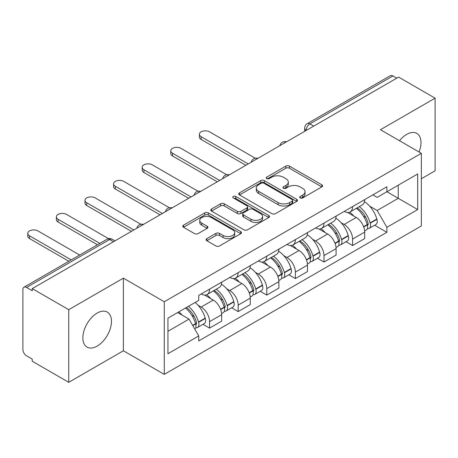 <?xml version="1.0" encoding="UTF-8"?>
<svg xmlns="http://www.w3.org/2000/svg" width="458" height="458" viewBox="0 0 458 458"><rect width="100%" height="100%" fill="white"/><g stroke="black" fill="none" stroke-linecap="round" stroke-linejoin="round"><path stroke-width="0.69" d="M300.196 197.93A1.78 1.03 0 0 0 302.715 197.93L321.837 186.887A2.548 1.471 0 0 0 322.587 185.851A2.548 1.471 0 0 0 321.837 184.809L289.445 166.105A2.548 1.471 0 0 0 285.844 166.105L266.722 177.149A1.78 1.03 0 0 0 266.195 177.876A1.78 1.03 0 0 0 266.722 178.603A1.78 1.03 0 0 0 269.241 178.603L271.714 177.172A8.147 4.7 0 0 1 283.233 177.172L285.935 178.729A8.147 4.7 0 0 1 288.317 182.055A8.147 4.7 0 0 1 285.935 185.381L283.456 186.812A1.78 1.03 0 0 0 282.935 187.54A1.78 1.03 0 0 0 283.456 188.267A1.78 1.03 0 0 0 285.975 188.267L288.454 186.835A8.147 4.7 0 0 1 299.973 186.835L302.669 188.393A8.147 4.7 0 0 1 305.057 191.719A8.147 4.7 0 0 1 302.669 195.045L300.196 196.476A1.78 1.03 0 0 0 299.675 197.203A1.78 1.03 0 0 0 300.196 197.93L300.196 196.476M97.165 346.111A20.226 11.679 120 0 0 110.378 328.283A20.226 11.679 120 0 0 107.275 312.075A20.226 11.679 120 0 0 97.165 313.077A20.226 11.679 120 0 0 83.946 330.899A20.226 11.679 120 0 0 87.049 347.112A20.226 11.679 120 0 0 97.165 346.111M419.064 152.01A20.226 11.679 120 0 0 416.791 133.381A20.226 11.679 120 0 0 406.681 134.383A20.226 11.679 120 0 0 399.519 140.726M206.833 238.635A2.548 1.471 0 0 0 206.083 239.677A2.548 1.471 0 0 0 206.833 240.713L215.918 245.963A2.548 1.471 0 0 0 219.519 245.963L240.759 233.7A2.548 1.471 0 0 0 241.503 232.664A2.548 1.471 0 0 0 240.759 231.622L208.361 212.918A2.548 1.471 0 0 0 204.76 212.918L183.521 225.181A2.548 1.471 0 0 0 182.776 226.218A2.548 1.471 0 0 0 183.521 227.26L194.501 233.597A2.548 1.471 0 0 0 198.102 233.597L207.188 228.347A2.548 1.471 0 0 0 207.938 227.311A2.548 1.471 0 0 0 207.188 226.269L201.743 223.126A6.807 3.933 0 0 1 199.751 220.35A6.807 3.933 0 0 1 203.953 216.714A6.807 3.933 0 0 1 211.373 217.567L232.704 229.882A6.807 3.933 0 0 1 234.696 232.664A6.807 3.933 0 0 1 230.494 236.294A6.807 3.933 0 0 1 223.075 235.441L219.519 233.391A2.548 1.471 0 0 0 215.918 233.391L206.833 238.635L206.833 240.713M164.273 301.748L123.385 278.143L68.74 309.688L32.249 288.626L398.609 77.11L435.1 98.172L380.461 129.723L421.349 153.327L164.273 301.748L164.273 374.375L421.349 225.954L421.349 153.327M271.892 213.646A2.548 1.471 0 0 0 275.493 213.646L296.732 201.383A2.548 1.471 0 0 0 297.477 200.346A2.548 1.471 0 0 0 296.732 199.304L264.335 180.601A2.548 1.471 0 0 0 260.734 180.601L239.5 192.864A2.548 1.471 0 0 0 238.75 193.9A2.548 1.471 0 0 0 239.5 194.942L271.892 213.646M233.998 198.314A1.78 1.03 0 0 1 235.807 198.566L235.807 196.448L268.743 215.466A2.548 1.471 0 0 1 269.487 216.502A2.548 1.471 0 0 1 268.743 217.544L247.509 229.802A2.548 1.471 0 0 1 243.908 229.802L211.51 211.098L211.51 209.02A2.548 1.471 0 0 0 210.766 210.062A2.548 1.471 0 0 0 211.51 211.098M211.51 209.02L220.601 203.776A2.548 1.471 0 0 1 224.197 203.776L237.336 211.361A2.548 1.471 0 0 0 240.937 211.361L246.965 207.88A2.548 1.471 0 0 0 247.709 206.839A2.548 1.471 0 0 0 246.965 205.802L233.288 197.902A1.78 1.03 0 0 1 232.767 197.175A1.78 1.03 0 0 1 233.866 196.224A1.78 1.03 0 0 1 235.807 196.448M68.74 309.688L68.74 382.315L32.249 361.248L32.249 359.129L26.57 355.849A5.187 2.994 -120 0 1 22.9 349.494L22.9 289.576A5.187 2.994 -120 0 1 23.976 287.2L107.04 239.248A5.187 2.994 60 0 1 109.628 239.505L26.57 287.458A5.187 2.994 -120 0 0 23.976 287.2M421.349 178.74L435.1 170.8L435.1 98.172M68.74 382.315L123.385 350.765L164.273 374.375M32.249 288.626L32.249 290.738L26.57 287.458M313.713 126.122L309.866 123.9A5.187 2.994 60 0 0 307.272 123.643L390.336 75.684A5.187 2.994 60 0 1 392.924 75.942L309.866 123.9A5.187 2.994 120 0 0 306.196 130.249L306.196 130.461M396.777 78.169L392.924 75.942M352.586 206.581A11.931 6.887 60 0 1 350.118 211.934L362.221 204.949A11.931 6.887 -120 0 0 364.688 199.591M341.101 222.708L344.153 224.472A11.931 6.887 60 0 1 352.586 239.082L364.688 232.091A11.931 6.887 -120 0 0 356.255 217.481L347.593 212.483M364.688 232.091L364.688 238.549L352.586 245.54L346.025 241.75M350.118 211.934A11.931 6.887 60 0 1 344.244 211.396M352.586 239.082L352.586 245.54M323.983 223.092A11.931 6.887 60 0 1 321.51 228.45L333.613 221.46A11.931 6.887 -120 0 0 336.086 216.107M317.417 258.266L323.983 262.05L336.086 255.066L336.086 248.608A11.931 6.887 -120 0 0 327.647 233.998L318.986 229M321.51 228.45A11.931 6.887 60 0 1 315.642 227.912M312.493 239.225L315.545 240.982A11.931 6.887 60 0 1 323.983 255.593L323.983 262.05M295.376 239.608A11.931 6.887 60 0 1 292.908 244.961L305.011 237.977A11.931 6.887 -120 0 0 307.478 232.624M288.815 274.777L295.376 278.567L307.478 271.583L307.478 265.125A11.931 6.887 -120 0 0 299.045 250.515L290.383 245.511M292.908 244.961A11.931 6.887 60 0 1 287.034 244.423M283.891 255.736L286.943 257.499A11.931 6.887 60 0 1 295.376 272.109L295.376 278.567M266.774 256.125A11.931 6.887 60 0 1 264.3 261.478L276.403 254.493A11.931 6.887 -120 0 0 278.876 249.135M260.213 291.294L266.774 295.084L278.876 288.093L278.876 281.636A11.931 6.887 -120 0 0 270.438 267.025L261.776 262.028M264.3 261.478A11.931 6.887 60 0 1 258.432 260.94M255.289 272.252L258.341 274.016A11.931 6.887 60 0 1 266.774 288.626L266.774 295.084M238.166 272.636A11.931 6.887 60 0 1 235.698 277.995L247.801 271.004A11.931 6.887 -120 0 0 250.268 265.651M231.605 307.81L238.166 311.595L250.268 304.61L250.268 298.152A11.931 6.887 -120 0 0 241.835 283.542L233.174 278.544M235.698 277.995A11.931 6.887 60 0 1 229.824 277.456M226.681 288.769L229.733 290.527A11.931 6.887 60 0 1 238.166 305.137L238.166 311.595M209.564 289.153A11.931 6.887 60 0 1 207.09 294.505L219.193 287.521A11.931 6.887 -120 0 0 221.666 282.168M203.003 324.321L209.564 328.111L221.666 321.127L221.666 314.669A11.931 6.887 -120 0 0 213.233 300.059L204.571 295.055M207.09 294.505A11.931 6.887 60 0 1 201.222 293.967M198.079 305.28L201.131 307.043A11.931 6.887 60 0 1 209.564 321.653L209.564 328.111M372.846 194.879L377.157 197.369L417.679 173.971L398.242 185.192L398.242 198.32L377.157 210.497L369.703 206.192M167.943 331.289L189.028 319.111L198.743 335.943L167.943 353.731L167.943 318.161L198.743 300.374L198.743 295.399L386.878 186.784L386.878 191.759L417.679 209.546L386.878 227.328L377.157 210.497M417.679 173.971L417.679 209.546M198.743 335.943L198.743 340.918L386.878 232.303L386.878 227.328M123.385 278.143L123.385 350.765M189.028 319.111L177.658 312.551M374.627 225.233L386.878 232.303M300.906 198.182L302.669 197.163A8.147 4.7 0 0 0 305.057 193.837L305.057 191.719M288.317 182.055L288.317 184.173A8.147 4.7 0 0 1 285.935 187.499L284.172 188.519M321.808 186.91L289.445 168.223A2.548 1.471 0 0 0 285.844 168.223L267.432 178.855M296.698 201.406L264.335 182.719A2.548 1.471 0 0 0 260.734 182.719L239.528 194.959M292.233 201.073A1.78 1.03 0 0 0 292.754 200.346A1.78 1.03 0 0 0 292.233 199.619L263.797 183.2A1.78 1.03 0 0 0 261.278 183.2L258.667 184.706A8.147 4.7 0 0 0 256.28 188.032A8.147 4.7 0 0 0 258.667 191.358L278.103 202.579A8.147 4.7 0 0 0 289.622 202.579L292.233 201.073L292.233 203.192A1.78 1.03 0 0 0 292.754 202.465L292.754 200.346M256.28 188.032L256.28 190.15A8.147 4.7 0 0 0 258.667 193.476L258.667 191.358M292.233 203.192L289.622 204.697A8.147 4.7 0 0 1 278.103 204.697L258.667 193.476M211.544 211.121L220.601 205.894L220.601 203.776M247.709 206.839L247.709 208.957A2.548 1.471 0 0 1 246.965 209.993L240.937 213.48A2.548 1.471 0 0 1 237.336 213.48L224.197 205.894A2.548 1.471 0 0 0 220.601 205.894M235.807 198.566L268.709 217.561M250.973 219.233A6.807 3.933 0 0 0 258.392 220.08A6.807 3.933 0 0 0 262.594 216.451A6.807 3.933 0 0 0 260.602 213.674L253.085 209.335A2.548 1.471 0 0 0 249.484 209.335L243.456 212.815A2.548 1.471 0 0 0 242.711 213.852A2.548 1.471 0 0 0 243.456 214.894L250.973 219.233L250.973 221.346A6.807 3.933 0 0 0 258.392 222.199A6.807 3.933 0 0 0 262.594 218.569L262.594 216.451M242.711 213.852L242.711 215.97A2.548 1.471 0 0 0 243.456 217.012L243.456 214.894M250.973 221.346L243.456 217.012M234.696 232.664L234.696 234.777A6.807 3.933 0 0 1 230.494 238.412A6.807 3.933 0 0 1 223.075 237.559L219.519 235.504A2.548 1.471 0 0 0 215.918 235.504L206.861 240.736M199.751 220.35L199.751 222.468A6.807 3.933 0 0 0 201.743 225.244L201.743 223.126M207.159 228.37L201.743 225.244M240.725 233.717L208.361 215.037A2.548 1.471 0 0 0 204.76 215.037L183.555 227.277M357.091 207.909A16.339 9.435 60 0 1 357.171 207.955A16.339 9.435 60 0 1 367.923 222.617L368.014 222.954A3.177 1.832 60 0 1 367.516 225.451A3.177 1.832 60 0 1 367.442 225.485M255.238 158.21L209.564 131.841A5.965 3.441 -0 0 0 203.066 131.091A5.965 3.441 -0 0 0 199.385 134.274A5.965 3.441 -0 0 0 201.131 136.707L201.131 139.461A5.965 3.441 180 0 1 199.385 137.028L199.385 134.274M356.376 208.321A19.705 11.376 60 0 1 367.202 224.58L367.299 224.918A6.549 3.778 60 0 1 366.268 230.059L364.637 231.004M367.385 228.616A6.549 3.778 -120 0 0 369.2 228.37A6.549 3.778 -120 0 0 370.236 223.229L370.138 222.886A19.705 11.376 -120 0 0 359.307 206.627M364.442 201.686A19.705 11.376 60 0 1 376.831 219.021L376.928 219.365A6.549 3.778 60 0 1 375.892 224.506L369.2 228.37M245.866 165.292L201.131 139.461M349.654 212.163A19.705 11.376 60 0 1 353.765 216.05M248.253 163.918L201.131 136.707M363.349 216.073L365.862 217.527M328.483 224.426A16.339 9.435 60 0 1 328.563 224.472A16.339 9.435 60 0 1 339.315 239.128L339.412 239.471A3.177 1.832 60 0 1 338.909 241.961A3.177 1.832 60 0 1 338.84 242.001M226.63 174.721L180.962 148.352A5.965 3.441 -0 0 0 174.458 147.608A5.965 3.441 -0 0 0 170.777 150.791A5.965 3.441 -0 0 0 172.523 153.224L172.523 155.978A5.965 3.441 180 0 1 170.777 153.544L170.777 150.791M327.768 224.838A19.705 11.376 60 0 1 338.599 241.097L338.697 241.435A6.549 3.778 60 0 1 337.66 246.576L336.035 247.515M338.783 245.127A6.549 3.778 -120 0 0 340.597 244.881A6.549 3.778 -120 0 0 341.628 239.74L341.536 239.402A19.705 11.376 -120 0 0 330.705 223.143M335.834 218.203A19.705 11.376 60 0 1 348.229 235.538L348.32 235.876A6.549 3.778 60 0 1 347.29 241.017L340.597 244.881M217.264 181.809L172.523 155.978M321.047 228.679A19.705 11.376 60 0 1 325.163 232.561M219.645 180.429L172.523 153.224M334.746 232.59L337.26 234.038M299.881 240.937A16.339 9.435 60 0 1 299.961 240.982A16.339 9.435 60 0 1 310.713 255.644L310.805 255.982A3.177 1.832 60 0 1 310.306 258.478A3.177 1.832 60 0 1 310.232 258.518M198.028 191.238L152.354 164.869A5.965 3.441 -0 0 0 145.856 164.124A5.965 3.441 -0 0 0 142.175 167.302A5.965 3.441 -0 0 0 143.921 169.741L143.921 172.494A5.965 3.441 180 0 1 142.175 170.055L142.175 167.302M299.166 241.349A19.705 11.376 60 0 1 309.997 257.614L310.089 257.951A6.549 3.778 60 0 1 309.058 263.092L307.427 264.031M310.175 261.644A6.549 3.778 -120 0 0 311.99 261.398A6.549 3.778 -120 0 0 313.026 256.257L312.929 255.919A19.705 11.376 -120 0 0 302.097 239.654M307.232 234.714A19.705 11.376 60 0 1 319.621 252.055L319.718 252.392A6.549 3.778 60 0 1 318.682 257.533L311.99 261.398M188.662 198.32L143.921 172.494M292.444 245.19A19.705 11.376 60 0 1 296.561 249.078M191.043 196.946L143.921 169.741M306.139 249.106L308.652 250.555M271.273 257.453A16.339 9.435 60 0 1 271.359 257.499A16.339 9.435 60 0 1 282.105 272.161L282.202 272.499A3.177 1.832 60 0 1 281.699 274.995A3.177 1.832 60 0 1 281.63 275.029M169.42 207.755L123.752 181.385A5.965 3.441 -0 0 0 117.248 180.635A5.965 3.441 -0 0 0 113.567 183.818A5.965 3.441 -0 0 0 115.313 186.251L115.313 189.005A5.965 3.441 180 0 1 113.567 186.572L113.567 183.818M270.558 257.865A19.705 11.376 60 0 1 281.389 274.124L281.487 274.462A6.549 3.778 60 0 1 280.451 279.603L278.825 280.548M281.573 278.161A6.549 3.778 -120 0 0 283.387 277.914A6.549 3.778 -120 0 0 284.418 272.773L284.326 272.43A19.705 11.376 -120 0 0 273.495 256.171M278.624 251.23A19.705 11.376 60 0 1 291.019 268.571L291.116 268.909A6.549 3.778 60 0 1 290.08 274.05L283.387 277.914M160.054 214.836L115.313 189.005M263.837 261.707A19.705 11.376 60 0 1 267.953 265.594M162.441 213.462L115.313 186.251M277.537 265.617L280.05 267.071M242.671 273.97A16.339 9.435 60 0 1 242.751 274.016A16.339 9.435 60 0 1 253.503 288.677L253.6 289.015A3.177 1.832 60 0 1 253.097 291.506A3.177 1.832 60 0 1 253.022 291.546M140.818 224.265L95.144 197.896A5.965 3.441 -0 0 0 88.646 197.152A5.965 3.441 -0 0 0 84.965 200.335A5.965 3.441 -0 0 0 86.711 202.768L86.711 205.522A5.965 3.441 180 0 1 84.965 203.089L84.965 200.335M241.956 274.382A19.705 11.376 60 0 1 252.787 290.641L252.885 290.979A6.549 3.778 60 0 1 251.848 296.12L250.223 297.059M252.965 294.671A6.549 3.778 -120 0 0 254.78 294.425A6.549 3.778 -120 0 0 255.816 289.284L255.719 288.946A19.705 11.376 -120 0 0 244.887 272.687M250.022 267.747A19.705 11.376 60 0 1 262.411 285.082L262.508 285.42A6.549 3.778 60 0 1 261.472 290.561L254.78 294.425M131.452 231.353L86.711 205.522M235.235 278.224A19.705 11.376 60 0 1 239.351 282.105M133.833 229.973L86.711 202.768M248.929 282.134L251.442 283.582M214.063 290.481A16.339 9.435 60 0 1 214.149 290.532A16.339 9.435 60 0 1 224.895 305.188L224.993 305.526A3.177 1.832 60 0 1 224.489 308.022A3.177 1.832 60 0 1 224.42 308.062M108.546 238.664L66.542 214.413A5.965 3.441 -0 0 0 60.038 213.668A5.965 3.441 -0 0 0 56.357 216.846A5.965 3.441 -0 0 0 58.103 219.285L58.103 222.038A5.965 3.441 180 0 1 56.357 219.6L56.357 216.846M213.348 290.893A19.705 11.376 60 0 1 224.18 307.158L224.277 307.495A6.549 3.778 60 0 1 223.241 312.637L221.615 313.575M224.363 311.188A6.549 3.778 -120 0 0 226.178 310.942A6.549 3.778 -120 0 0 227.214 305.801L227.116 305.463A19.705 11.376 -120 0 0 216.285 289.198M221.42 284.258A19.705 11.376 60 0 1 233.809 301.599L233.906 301.936A6.549 3.778 60 0 1 232.87 307.078L226.178 310.942M97.474 244.767L58.103 222.038M206.627 294.734A19.705 11.376 60 0 1 210.743 298.622M99.861 243.393L58.103 219.285M220.327 298.65L222.84 300.099M186.343 307.536A16.339 9.435 60 0 1 196.293 321.705L196.39 322.043A3.177 1.832 60 0 1 195.887 324.539A3.177 1.832 60 0 1 195.818 324.573M79.692 255.037L37.934 230.929A5.965 3.441 -0 0 0 31.436 230.179A5.965 3.441 -0 0 0 27.755 233.362A5.965 3.441 -0 0 0 29.501 235.796L29.501 238.549A5.965 3.441 180 0 1 27.755 236.116L27.755 233.362M185.513 308.016A19.705 11.376 60 0 1 195.577 323.669L195.675 324.006A6.549 3.778 60 0 1 194.776 329.067M195.761 327.705A6.549 3.778 -120 0 0 197.57 327.459A6.549 3.778 -120 0 0 198.606 322.317L198.509 321.974A19.705 11.376 -120 0 0 188.444 306.322M195.137 302.457A19.705 11.376 60 0 1 205.201 318.115L205.299 318.453A6.549 3.778 60 0 1 204.262 323.594L197.57 327.459M68.872 261.283L29.501 238.549M178.82 311.881A19.705 11.376 60 0 1 182.141 315.138M71.253 259.904L29.501 235.796M191.725 315.161L194.232 316.615M306.379 130.358L306.196 130.249A5.187 2.994 0 0 1 304.679 128.131L304.679 131.337M238.166 305.137L250.268 298.152M266.774 288.626L278.876 281.636M295.376 272.109L307.478 265.125M323.983 255.593L336.086 248.608M209.564 321.653L221.666 314.669M201.131 307.043L213.233 300.059M229.733 290.527L241.835 283.542M258.341 274.016L270.438 267.025M286.943 257.499L299.045 250.515M315.545 240.982L327.647 233.998M344.153 224.472L356.255 217.481M286.073 142.083A5.187 2.994 120 0 0 283.783 143.406M257.465 158.6A5.187 2.994 120 0 0 255.175 159.916M228.863 175.111A5.187 2.994 120 0 0 226.573 176.433M200.255 191.627A5.187 2.994 120 0 0 197.965 192.95M171.653 208.144A5.187 2.994 120 0 0 169.363 209.461M143.045 224.655A5.187 2.994 120 0 0 140.755 225.977M113.481 241.727L109.628 239.505A5.187 2.994 120 0 1 112.221 239.248A5.187 5.187 0 0 0 107.04 239.248M302.669 197.163L302.669 195.045M283.456 188.267L283.456 186.812M285.935 187.499L285.935 185.381M266.722 178.603L266.722 177.149M285.844 168.223L285.844 166.105M289.445 168.223L289.445 166.105M321.837 186.887L321.837 184.809M239.5 194.942L239.5 192.864M260.734 182.719L260.734 180.601M264.335 182.719L264.335 180.601M296.732 201.383L296.732 199.304M278.103 204.697L278.103 202.579M289.622 204.697L289.622 202.579M224.197 205.894L224.197 203.776M237.336 213.48L237.336 211.361M240.937 213.48L240.937 211.361M246.965 209.993L246.965 207.88M268.743 217.544L268.743 215.466M215.918 235.504L215.918 233.391M219.519 235.504L219.519 233.391M223.075 237.559L223.075 235.441M207.188 228.347L207.188 226.269M183.521 227.26L183.521 225.181M204.76 215.037L204.76 212.918M208.361 215.037L208.361 212.918M240.759 233.7L240.759 231.622M363.715 226.991L367.299 224.918M370.236 223.229L376.928 219.365M370.138 222.886L376.831 219.021M367.196 224.557L368.175 223.996M363.595 226.664L367.202 224.58M335.113 243.507L338.697 241.435M341.628 239.74L348.32 235.876M341.536 239.402L348.229 235.538M338.594 241.074L339.567 240.507M334.993 243.181L338.599 241.097M306.505 260.018L310.089 257.951M313.026 256.257L319.718 252.392M312.929 255.919L319.621 252.055M309.986 257.585L310.965 257.024M306.385 259.697L309.997 257.614M277.903 276.535L281.487 274.462M284.418 272.773L291.116 268.909M284.326 272.43L291.019 268.571M277.783 276.208L282.357 273.541M249.295 293.051L252.885 290.979M255.816 289.284L262.508 285.42M255.719 288.946L262.411 285.082M249.175 292.725L253.755 290.051M220.693 309.562L224.277 307.495M227.214 305.801L233.906 301.936M227.116 305.463L233.809 301.599M224.174 307.129L225.147 306.568M220.573 309.242L224.18 307.158M192.807 325.661L195.675 324.006M198.606 322.317L205.299 318.453M198.509 321.974L205.201 318.115M195.572 323.646L196.545 323.085M192.641 325.369L195.577 323.669M286.513 141.825A5.187 5.187 0 0 0 279.855 145.673M257.906 158.342A5.187 5.187 0 0 0 251.253 162.184M229.303 174.859A5.187 5.187 0 0 0 222.645 178.7M200.696 191.37A5.187 5.187 0 0 0 194.043 195.217M172.094 207.886A5.187 5.187 0 0 0 165.435 211.728M143.486 224.403A5.187 5.187 0 0 0 136.833 228.244M114.998 240.851L112.221 239.248M307.272 123.643A5.187 5.187 0 0 0 304.679 128.131"/></g></svg>
